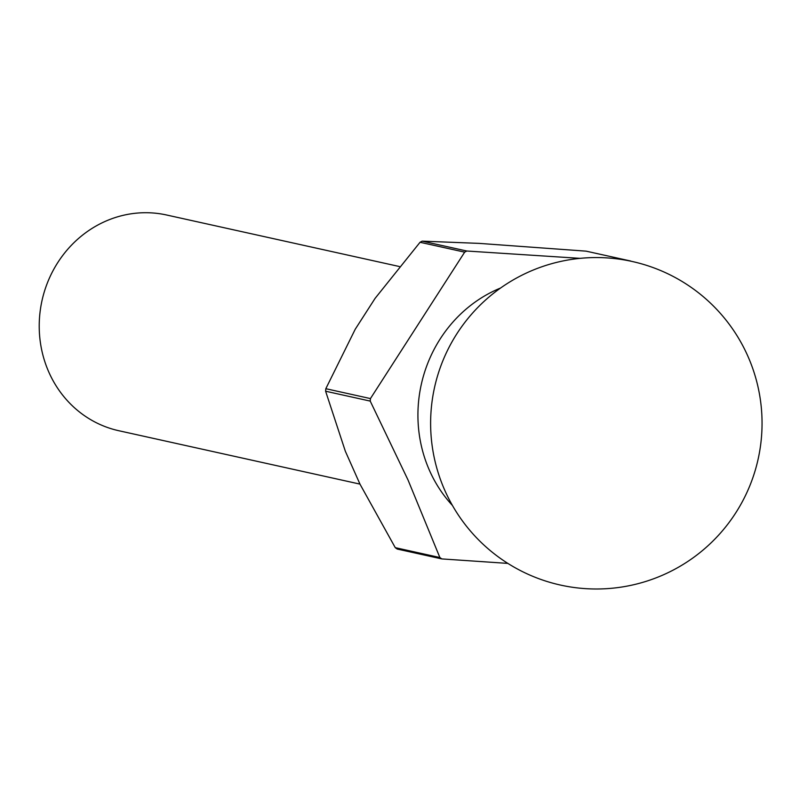 <?xml version="1.0" encoding="UTF-8"?>
<svg xmlns="http://www.w3.org/2000/svg" width="800" height="800" viewBox="0 0 800 800"><rect width="100%" height="100%" fill="white"/><g stroke="black" fill="none" stroke-linecap="round" stroke-linejoin="round"><path stroke-width="1.2" d="M399.31 266.51L166.55 214.99A110.48 103.09 102.5 0 0 62.44 255.84A110.48 103.09 102.5 0 0 48.95 372.39A110.48 103.09 102.5 0 0 118.79 430.72L359.98 484.11M452.45 505.48A132.58 123.71 -77.5 0 1 500.58 288.02M580.1 258.35L466.82 251.02L422.2 241.14L479.11 243.38L586.09 251.15L630.71 261.03A177.87 165.98 -77.5 0 1 630.96 261.21M630.71 261.03L629.92 260.99M422.2 241.14A177.87 165.98 102.5 0 0 420.05 242.28L464.67 252.15A177.87 165.98 -77.5 0 1 466.82 251.02M464.67 252.15L370.44 398.58L325.82 388.7A177.87 165.98 102.5 0 0 325.61 391.22L370.23 401.1A177.87 165.98 -77.5 0 1 370.44 398.58M370.23 401.1L408.02 479.97L439.88 557.54L395.26 547.66A177.87 165.98 102.5 0 0 397.21 549.05L441.83 558.92A177.87 165.98 -77.5 0 1 439.88 557.54M441.83 558.92L507.88 563.4M395.26 547.66L360.02 484.22L345.34 451.23L325.61 391.22M325.82 388.7L355.25 329.21L375.11 298.34L420.05 242.28M686.5 562.32A165.72 165.72 0 0 0 671.67 275.67A165.72 165.72 0 0 0 430.84 431.83A165.72 165.72 0 0 0 686.5 562.32"/></g></svg>
